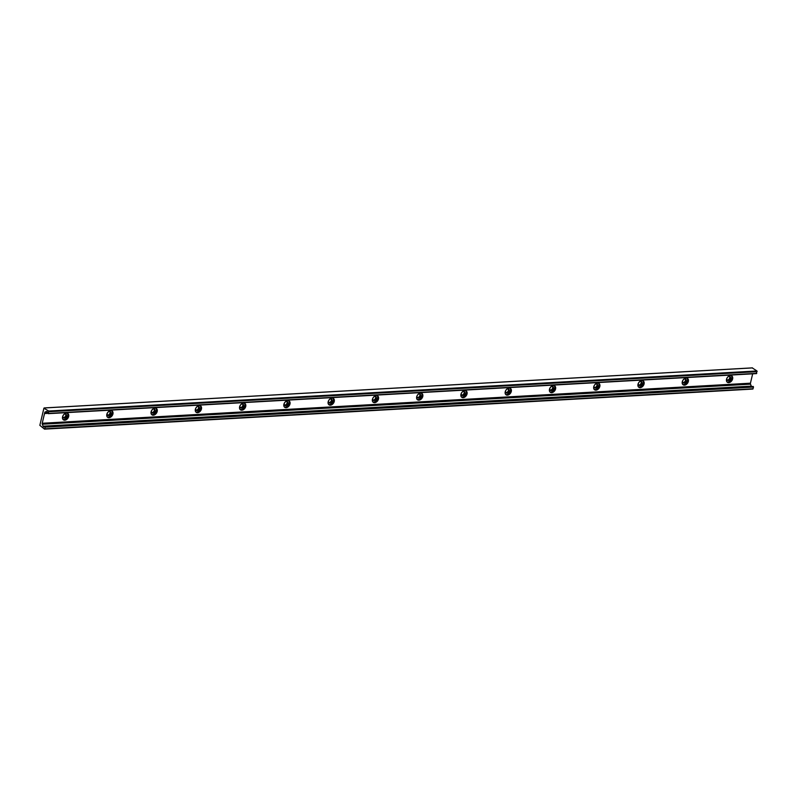 <?xml version="1.0" encoding="UTF-8"?>
<svg xmlns="http://www.w3.org/2000/svg" width="797" height="797" viewBox="0 0 797 797"><rect width="100%" height="100%" fill="white"/><g stroke="black" fill="none" stroke-linecap="round" stroke-linejoin="round"><path stroke-width="1.2" d="M63.013 419.471A3.875 2.75 124.6 0 0 66.978 417.598A3.875 2.75 124.6 0 0 67.327 413.225M66.49 415.934A2.252 1.594 124.6 0 0 66.002 414.181A2.252 1.594 124.6 0 0 62.953 416.134A2.252 1.594 124.6 0 0 63.441 417.897A2.252 1.594 124.6 0 0 66.49 415.934M62.574 416.831A3.875 2.75 -55.4 0 1 67.825 413.464A3.875 2.75 -55.4 0 1 67.884 418.216A3.875 2.75 -55.4 0 1 63.421 419.85A3.875 2.75 -55.4 0 1 62.574 416.831M63.132 417.578A2.252 1.594 124.6 0 0 65.314 416.452A2.252 1.594 124.6 0 0 65.593 414.002M107.276 416.97A3.875 2.75 124.6 0 0 111.241 415.098A3.875 2.75 124.6 0 0 111.59 410.714M110.753 413.434A2.252 1.594 124.6 0 0 110.265 411.68A2.252 1.594 124.6 0 0 107.216 413.633A2.252 1.594 124.6 0 0 107.705 415.386A2.252 1.594 124.6 0 0 110.753 413.434M106.838 414.33A3.875 2.75 -55.4 0 1 112.088 410.963A3.875 2.75 -55.4 0 1 112.148 415.715A3.875 2.75 -55.4 0 1 107.685 417.349A3.875 2.75 -55.4 0 1 106.838 414.33M107.396 415.068A2.252 1.594 124.6 0 0 109.578 413.942A2.252 1.594 124.6 0 0 109.856 411.501M151.54 414.47A3.875 2.75 124.6 0 0 155.505 412.587A3.875 2.75 124.6 0 0 155.853 408.213M155.016 410.933A2.252 1.594 124.6 0 0 154.528 409.17A2.252 1.594 124.6 0 0 151.48 411.132A2.252 1.594 124.6 0 0 151.968 412.886A2.252 1.594 124.6 0 0 155.016 410.933M151.101 411.82A3.875 2.75 -55.4 0 1 156.351 408.462A3.875 2.75 -55.4 0 1 156.411 413.215A3.875 2.75 -55.4 0 1 151.948 414.838A3.875 2.75 -55.4 0 1 151.101 411.82M151.659 412.567A2.252 1.594 124.6 0 0 153.851 411.441A2.252 1.594 124.6 0 0 154.12 408.991M195.803 411.959A3.875 2.75 124.6 0 0 199.768 410.086A3.875 2.75 124.6 0 0 200.117 405.713M199.28 408.423A2.252 1.594 124.6 0 0 198.792 406.669A2.252 1.594 124.6 0 0 195.743 408.622A2.252 1.594 124.6 0 0 196.231 410.385A2.252 1.594 124.6 0 0 199.28 408.423M195.365 409.319A3.875 2.75 -55.4 0 1 200.615 405.952A3.875 2.75 -55.4 0 1 200.675 410.704A3.875 2.75 -55.4 0 1 196.211 412.338A3.875 2.75 -55.4 0 1 195.365 409.319M195.923 410.066A2.252 1.594 124.6 0 0 198.114 408.941A2.252 1.594 124.6 0 0 198.383 406.49M240.066 409.459A3.875 2.75 124.6 0 0 244.031 407.586A3.875 2.75 124.6 0 0 244.38 403.202M243.543 405.922A2.252 1.594 124.6 0 0 243.055 404.169A2.252 1.594 124.6 0 0 240.007 406.121A2.252 1.594 124.6 0 0 240.495 407.875A2.252 1.594 124.6 0 0 243.543 405.922M239.628 406.819A3.875 2.75 -55.4 0 1 244.878 403.451A3.875 2.75 -55.4 0 1 244.938 408.203A3.875 2.75 -55.4 0 1 240.475 409.837A3.875 2.75 -55.4 0 1 239.628 406.819M240.186 407.556A2.252 1.594 124.6 0 0 242.378 406.43A2.252 1.594 124.6 0 0 242.647 403.989M284.33 406.958A3.875 2.75 124.6 0 0 288.305 405.075A3.875 2.75 124.6 0 0 288.644 400.702M287.807 403.421A2.252 1.594 124.6 0 0 287.318 401.658A2.252 1.594 124.6 0 0 284.27 403.621A2.252 1.594 124.6 0 0 284.758 405.374A2.252 1.594 124.6 0 0 287.807 403.421M283.891 404.308A3.875 2.75 -55.4 0 1 289.142 400.951A3.875 2.75 -55.4 0 1 289.201 405.703A3.875 2.75 -55.4 0 1 284.738 407.327A3.875 2.75 -55.4 0 1 283.891 404.308M284.449 405.055A2.252 1.594 124.6 0 0 286.641 403.93A2.252 1.594 124.6 0 0 286.91 401.479M328.593 404.448A3.875 2.75 124.6 0 0 332.568 402.575A3.875 2.75 124.6 0 0 332.907 398.201M332.07 400.911A2.252 1.594 124.6 0 0 331.582 399.158A2.252 1.594 124.6 0 0 328.533 401.11A2.252 1.594 124.6 0 0 329.022 402.874A2.252 1.594 124.6 0 0 332.07 400.911M328.165 401.808A3.875 2.75 -55.4 0 1 333.405 398.44A3.875 2.75 -55.4 0 1 333.465 403.192A3.875 2.75 -55.4 0 1 329.002 404.826A3.875 2.75 -55.4 0 1 328.165 401.808M328.713 402.555A2.252 1.594 124.6 0 0 330.904 401.429A2.252 1.594 124.6 0 0 331.173 398.978M372.857 401.947A3.875 2.75 124.6 0 0 376.832 400.074A3.875 2.75 124.6 0 0 377.18 395.691M376.333 398.41A2.252 1.594 124.6 0 0 375.845 396.657A2.252 1.594 124.6 0 0 372.797 398.61A2.252 1.594 124.6 0 0 373.285 400.363A2.252 1.594 124.6 0 0 376.333 398.41M372.428 399.307A3.875 2.75 -55.4 0 1 377.668 395.94A3.875 2.75 -55.4 0 1 377.728 400.692A3.875 2.75 -55.4 0 1 373.265 402.326A3.875 2.75 -55.4 0 1 372.428 399.307M372.976 400.044A2.252 1.594 124.6 0 0 375.168 398.918A2.252 1.594 124.6 0 0 375.437 396.478M417.12 399.446A3.875 2.75 124.6 0 0 421.095 397.564A3.875 2.75 124.6 0 0 421.444 393.19M420.597 395.9A2.252 1.594 124.6 0 0 420.109 394.146A2.252 1.594 124.6 0 0 417.06 396.109A2.252 1.594 124.6 0 0 417.548 397.862A2.252 1.594 124.6 0 0 420.597 395.9M416.692 396.796A3.875 2.75 -55.4 0 1 421.932 393.439A3.875 2.75 -55.4 0 1 421.992 398.191A3.875 2.75 -55.4 0 1 417.528 399.815A3.875 2.75 -55.4 0 1 416.692 396.796M417.239 397.544A2.252 1.594 124.6 0 0 419.431 396.418A2.252 1.594 124.6 0 0 419.71 393.967M461.383 396.936A3.875 2.75 124.6 0 0 465.358 395.063A3.875 2.75 124.6 0 0 465.707 390.679M464.86 393.399A2.252 1.594 124.6 0 0 464.372 391.646A2.252 1.594 124.6 0 0 461.324 393.598A2.252 1.594 124.6 0 0 461.812 395.362A2.252 1.594 124.6 0 0 464.86 393.399M460.955 394.296A3.875 2.75 -55.4 0 1 466.195 390.928A3.875 2.75 -55.4 0 1 466.255 395.681A3.875 2.75 -55.4 0 1 461.792 397.314A3.875 2.75 -55.4 0 1 460.955 394.296M461.503 395.043A2.252 1.594 124.6 0 0 463.695 393.917A2.252 1.594 124.6 0 0 463.974 391.466M505.647 394.435A3.875 2.75 124.6 0 0 509.622 392.552A3.875 2.75 124.6 0 0 509.97 388.179M509.134 390.899A2.252 1.594 124.6 0 0 508.635 389.135A2.252 1.594 124.6 0 0 505.587 391.098A2.252 1.594 124.6 0 0 506.075 392.851A2.252 1.594 124.6 0 0 509.134 390.899M505.218 391.795A3.875 2.75 -55.4 0 1 510.459 388.428A3.875 2.75 -55.4 0 1 510.518 393.18A3.875 2.75 -55.4 0 1 506.055 394.814A3.875 2.75 -55.4 0 1 505.218 391.795M505.766 392.532A2.252 1.594 124.6 0 0 507.958 391.407A2.252 1.594 124.6 0 0 508.237 388.966M549.91 391.935A3.875 2.75 124.6 0 0 553.885 390.052A3.875 2.75 124.6 0 0 554.234 385.678M553.397 388.388A2.252 1.594 124.6 0 0 552.909 386.635A2.252 1.594 124.6 0 0 549.85 388.597A2.252 1.594 124.6 0 0 550.338 390.351A2.252 1.594 124.6 0 0 553.397 388.388M549.482 389.285A3.875 2.75 -55.4 0 1 554.722 385.927A3.875 2.75 -55.4 0 1 554.782 390.679A3.875 2.75 -55.4 0 1 550.319 392.303A3.875 2.75 -55.4 0 1 549.482 389.285M550.03 390.032A2.252 1.594 124.6 0 0 552.221 388.906A2.252 1.594 124.6 0 0 552.5 386.455M594.173 389.424A3.875 2.75 124.6 0 0 598.149 387.551A3.875 2.75 124.6 0 0 598.497 383.168M597.66 385.887A2.252 1.594 124.6 0 0 597.172 384.134A2.252 1.594 124.6 0 0 594.114 386.087A2.252 1.594 124.6 0 0 594.602 387.84A2.252 1.594 124.6 0 0 597.66 385.887M593.745 386.784A3.875 2.75 -55.4 0 1 598.985 383.417A3.875 2.75 -55.4 0 1 599.045 388.169A3.875 2.75 -55.4 0 1 594.582 389.803A3.875 2.75 -55.4 0 1 593.745 386.784M594.293 387.531A2.252 1.594 124.6 0 0 596.485 386.406A2.252 1.594 124.6 0 0 596.764 383.955M638.447 386.924A3.875 2.75 124.6 0 0 642.412 385.041A3.875 2.75 124.6 0 0 642.761 380.667M641.924 383.387A2.252 1.594 124.6 0 0 641.436 381.624A2.252 1.594 124.6 0 0 638.377 383.586A2.252 1.594 124.6 0 0 638.865 385.34A2.252 1.594 124.6 0 0 641.924 383.387M638.008 384.274A3.875 2.75 -55.4 0 1 643.249 380.916A3.875 2.75 -55.4 0 1 643.309 385.668A3.875 2.75 -55.4 0 1 638.845 387.292A3.875 2.75 -55.4 0 1 638.008 384.274M638.556 385.021A2.252 1.594 124.6 0 0 640.748 383.895A2.252 1.594 124.6 0 0 641.027 381.454M682.71 384.423A3.875 2.75 124.6 0 0 686.675 382.54A3.875 2.75 124.6 0 0 687.024 378.167M686.187 380.876A2.252 1.594 124.6 0 0 685.699 379.123A2.252 1.594 124.6 0 0 682.64 381.076A2.252 1.594 124.6 0 0 683.129 382.839A2.252 1.594 124.6 0 0 686.187 380.876M682.272 381.773A3.875 2.75 -55.4 0 1 687.522 378.416A3.875 2.75 -55.4 0 1 687.572 383.158A3.875 2.75 -55.4 0 1 683.109 384.792A3.875 2.75 -55.4 0 1 682.272 381.773M682.82 382.52A2.252 1.594 124.6 0 0 685.012 381.394A2.252 1.594 124.6 0 0 685.29 378.944M726.974 381.912A3.875 2.75 124.6 0 0 730.939 380.039A3.875 2.75 124.6 0 0 731.287 375.656M730.451 378.376A2.252 1.594 124.6 0 0 729.962 376.622A2.252 1.594 124.6 0 0 726.904 378.575A2.252 1.594 124.6 0 0 727.392 380.328A2.252 1.594 124.6 0 0 730.451 378.376M726.535 379.272A3.875 2.75 -55.4 0 1 731.785 375.905A3.875 2.75 -55.4 0 1 731.835 380.657A3.875 2.75 -55.4 0 1 727.372 382.291A3.875 2.75 -55.4 0 1 726.535 379.272M727.083 380.02A2.252 1.594 124.6 0 0 729.275 378.894A2.252 1.594 124.6 0 0 729.554 376.443M43.895 408.243L48.737 411.023L48.308 413.663L47.521 412.149A1.415 0.867 -93.2 0 0 46.724 411.471A1.415 0.867 -93.2 0 0 46.585 411.501L45.2 411.959A1.056 0.658 -93.2 0 0 44.752 412.567L42.221 423.257A1.056 0.658 -93.2 0 0 42.301 424.223L43.108 426.196A1.415 0.867 -93.2 0 0 43.915 426.873A1.415 0.867 -93.2 0 0 44.054 426.843L45.021 426.534L45.29 427.132L44.463 429.095L39.85 425.339L43.895 408.243M756.293 373.394L756.961 370.964L752.248 367.925M47.89 413.045L44.592 413.235M48.019 413.354L44.512 413.553M751.601 386.565A1.415 0.867 86.8 0 1 751.332 386.137L750.525 384.164A1.056 0.658 86.8 0 1 750.445 383.188L752.667 373.823M44.752 429.075L752.836 389.066L753.504 387.063L753.195 386.475L45.06 426.534M752.537 367.905L44.313 407.974M756.961 370.964L48.737 411.023M757.15 371.661L48.926 411.72M756.751 373.345L48.527 413.414M47.352 411.83L45.2 411.959M47.631 412.408L44.752 412.567M750.445 383.188L42.221 423.257M750.525 384.164L42.301 424.223M751.332 386.137L43.108 426.196M753.504 387.063L45.29 427.132M753.105 388.757L44.881 428.816M752.388 367.865L44.164 407.934M756.532 373.604L48.308 413.663M753.235 386.475L45.021 426.534M752.836 389.066L44.612 429.135"/></g></svg>
